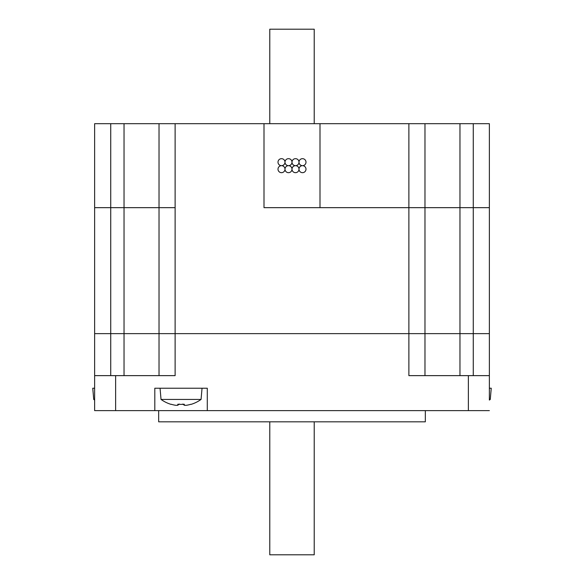 <?xml version="1.0" encoding="UTF-8"?>
<svg xmlns="http://www.w3.org/2000/svg" width="584" height="584" viewBox="0 0 584 584"><rect width="100%" height="100%" fill="white"/><g stroke="black" fill="none" stroke-linecap="round" stroke-linejoin="round"><path stroke-width="0.88" d="M154.804 410.625L154.804 388.229L207.291 388.229L207.291 410.625L115.632 410.625L115.632 375.636L175.12 375.636L175.12 333.639L159.023 333.639L159.023 375.636M489.363 399.427L490.268 399.427A34.332 34.332 0 0 1 489.363 400.055L489.363 333.639L473.266 333.639L489.363 333.639L489.363 207.663L473.266 207.663L489.363 207.663L489.363 123.684L473.266 123.684L473.266 207.663L459.966 207.663L473.266 207.663L473.266 333.639L459.966 333.639L473.266 333.639L473.266 375.636M207.291 410.625L489.363 410.625M115.632 375.636L94.637 375.636L94.637 333.639L110.734 333.639L94.637 333.639L94.637 410.625L115.632 410.625M110.734 375.636L110.734 333.639L424.977 333.639L175.12 333.639L175.12 207.663L159.023 207.663L159.023 333.639L110.734 333.639L110.734 207.663L94.637 207.663L94.637 333.639L94.637 207.663L175.12 207.663L175.12 123.684L159.023 123.684L159.023 207.663L110.734 207.663L110.734 123.684L94.637 123.684L94.637 207.663M424.977 375.636L424.977 333.639L459.966 333.639L424.977 333.639L424.977 207.663L319.995 207.663L319.995 123.684L175.12 123.684M264.004 123.684L264.004 207.663L424.977 207.663L424.977 123.684L408.88 123.684L408.88 375.636L468.368 375.636L468.368 410.625M468.368 375.636L489.363 375.636L489.363 388.229L491.246 388.229L490.268 399.427M158.673 410.625L158.673 421.823L425.327 421.823L425.327 410.625M269.779 421.823L269.779 554.8L314.221 554.8L314.221 421.823M424.977 207.663L459.966 207.663L424.977 207.663M110.734 123.684L159.023 123.684M408.88 123.684L319.995 123.684M424.977 123.684L473.266 123.684M292 169.17A3.497 3.497 0 0 0 288.503 165.673A3.497 3.497 0 0 0 284.999 169.17A3.497 3.497 0 0 0 288.503 172.674A3.497 3.497 0 0 0 292 169.17A3.497 3.497 0 0 0 295.497 172.674A3.497 3.497 0 0 0 299.001 169.17A3.497 3.497 0 0 0 295.497 165.673A3.497 3.497 0 0 0 292 169.17M299.001 169.17A3.497 3.497 0 0 0 302.497 172.674A3.497 3.497 0 0 0 305.994 169.17A3.497 3.497 0 0 0 302.497 165.673A3.497 3.497 0 0 0 299.001 169.17M284.999 169.17A3.497 3.497 0 0 0 281.503 165.673A3.497 3.497 0 0 0 278.006 169.17A3.497 3.497 0 0 0 281.503 172.674A3.497 3.497 0 0 0 284.999 169.17M284.999 162.177A3.497 3.497 0 0 0 288.503 165.673A3.497 3.497 0 0 0 292 162.177A3.497 3.497 0 0 0 288.503 158.673A3.497 3.497 0 0 0 284.999 162.177A3.497 3.497 0 0 0 281.503 158.673A3.497 3.497 0 0 0 278.006 162.177A3.497 3.497 0 0 0 281.503 165.673A3.497 3.497 0 0 0 284.999 162.177M292 162.177A3.497 3.497 0 0 0 295.497 165.673A3.497 3.497 0 0 0 299.001 162.177A3.497 3.497 0 0 0 295.497 158.673A3.497 3.497 0 0 0 292 162.177M299.001 162.177A3.497 3.497 0 0 0 302.497 165.673A3.497 3.497 0 0 0 305.994 162.177A3.497 3.497 0 0 0 302.497 158.673A3.497 3.497 0 0 0 299.001 162.177M94.637 388.229L92.754 388.229L93.732 399.427L94.637 399.427M190.961 404.245L190.961 404.245A34.179 34.179 0 0 1 186.53 405.274A33.77 23.878 -90 0 1 184.296 405.274L182.872 404.019M184.296 405.274L184.296 404.245A33.441 28.966 180 0 1 177.799 404.245L177.799 405.274L179.23 404.019M177.799 405.274A33.77 23.878 90 0 1 175.565 405.274A34.179 34.179 0 0 1 171.134 404.245L171.134 404.245M161.031 399.427L201.064 399.427L202.042 388.229L160.053 388.229L161.031 399.427A34.332 34.332 0 0 0 171.061 404.384M269.779 123.684L269.779 29.2L314.221 29.2L314.221 123.684M459.966 123.684L459.966 375.636M124.034 123.684L124.034 375.636M93.732 399.427A34.332 34.332 0 0 0 94.637 400.055M191.041 404.384A34.332 34.332 0 0 0 201.064 399.427"/></g></svg>
